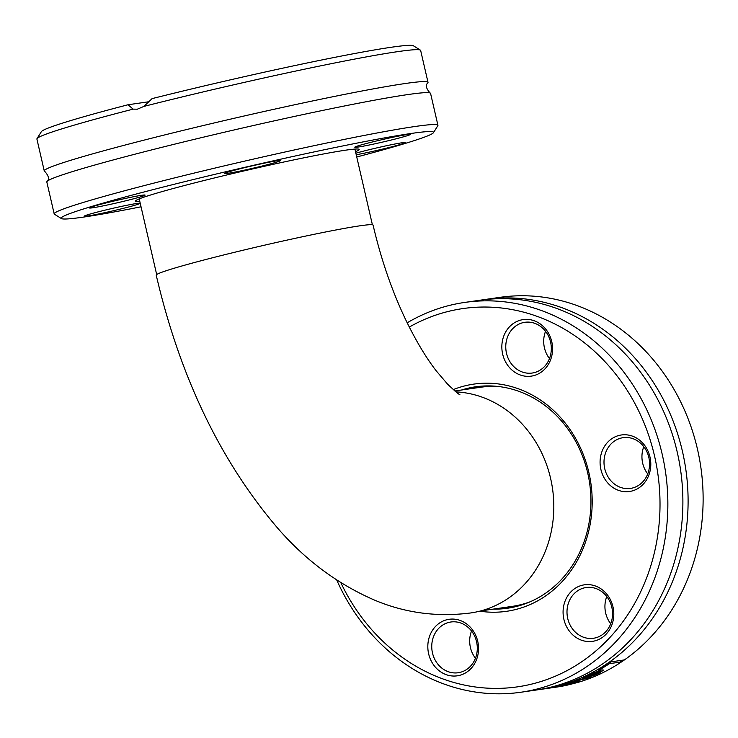<?xml version="1.0" encoding="UTF-8"?>
<svg xmlns="http://www.w3.org/2000/svg" width="738" height="738" viewBox="0 0 738 738"><rect width="100%" height="100%" fill="white"/><g stroke="black" fill="none" stroke-linecap="round" stroke-linejoin="round"><path stroke-width="1.11" d="M355.522 151.668A114.777 5 167 0 0 359.037 149.27A114.777 5 167 0 0 194.74 182.867A114.777 5 167 0 0 135.589 200.856A114.777 5 167 0 0 139.805 201.465M141.032 206.797A191.096 8.33 -13 0 1 61.429 218.577A191.096 8.33 -13 0 1 159.74 187.922A191.096 8.33 -13 0 1 433.464 132.683A191.096 8.33 -13 0 1 356.749 156.991M356.233 154.74A28.551 1.245 167 0 0 362.745 153.495A28.551 1.245 167 0 0 391.61 146.862A28.551 1.245 167 0 0 405.236 142.554A28.551 1.245 167 0 0 386.057 145.829A28.551 1.245 167 0 0 355.873 153.19M280.32 160.69A28.551 1.245 167 0 0 280.302 160.589A28.551 1.245 167 0 0 252.239 165.838A28.551 1.245 167 0 0 224.721 173.421A28.551 1.245 167 0 0 251.584 168.55A28.551 1.245 167 0 0 280.32 160.69M99.03 211.64A28.551 1.245 167 0 0 84.317 216.114A28.551 1.245 167 0 0 112.397 210.967A28.551 1.245 167 0 0 139.897 203.282A28.551 1.245 167 0 0 99.03 211.64M131.982 197.055A28.551 1.245 167 0 0 104.187 203.42A28.551 1.245 167 0 0 89.473 207.895A28.551 1.245 167 0 0 117.554 202.738A28.551 1.245 167 0 0 145.054 195.063A28.551 1.245 167 0 0 131.982 197.055M395.706 138.91A28.551 1.245 167 0 0 410.393 134.334A28.551 1.245 167 0 0 382.33 139.593A28.551 1.245 167 0 0 354.812 147.166A28.551 1.245 167 0 0 395.706 138.91M433.464 132.683L437.828 125.718A196.917 8.588 167 0 0 437.929 125.312A196.917 8.588 167 0 0 155.755 182.637A196.917 8.588 167 0 0 54.188 213.9A196.917 8.588 167 0 0 54.446 214.223L61.429 218.577M54.188 213.9L46.817 182A196.917 8.588 -13 0 1 47.057 181.41A196.917 8.588 -13 0 1 148.393 150.737A196.917 8.588 -13 0 1 430.088 92.979A196.917 8.588 -13 0 1 430.568 93.403L437.929 125.312M133.126 109.141L128.052 104.75A191.096 8.33 167 0 0 41.365 131.668L37.001 138.633A196.917 8.588 -13 0 1 133.126 109.141L137.342 109.187L143.919 106.392A196.917 8.588 -13 0 1 420.383 50.119A196.917 8.588 -13 0 1 420.651 50.442L428.012 82.352A196.917 8.588 -13 0 1 427.772 82.942C425.291 85.091 426.066 88.431 430.088 92.979M47.057 181.41C49.538 179.26 48.763 175.912 44.741 171.373A196.917 8.588 -13 0 1 44.262 170.948L36.9 139.039A196.917 8.588 -13 0 1 37.001 138.633M44.262 170.948A196.917 8.588 -13 0 1 145.838 139.676A196.917 8.588 -13 0 1 428.012 82.352M420.383 50.119L413.4 45.774A191.096 8.33 167 0 0 152.093 98.615L143.919 106.392M128.052 104.75L149.546 101.65M461.601 389.996A111.862 99.132 81.8 0 1 466.398 388.631A111.862 99.132 81.8 0 1 475.558 386.804A111.862 99.132 81.8 0 1 588.786 478.159A111.862 99.132 81.8 0 1 516.674 606.405A111.862 99.132 81.8 0 1 507.513 608.232A111.862 99.132 81.8 0 1 493.215 609.118M479.774 611.165A114.777 101.715 -98.2 0 0 591.894 492.855A114.777 101.715 -98.2 0 0 464.405 385.983A114.777 101.715 -98.2 0 0 453.252 389.609M409.295 327.054A191.096 169.353 81.8 0 1 447.246 311.694A191.096 169.353 81.8 0 1 650.538 441.084A191.096 169.353 81.8 0 1 558.804 674.67A191.096 169.353 81.8 0 1 340.836 582.66M570.391 632.401A28.551 25.295 -98.2 0 0 612.9 621.562A28.551 25.295 -98.2 0 0 582.024 585.299A28.551 25.295 -98.2 0 0 570.391 632.401M551.673 356.343A28.551 25.295 -98.2 0 0 520.788 320.071A28.551 25.295 -98.2 0 0 509.155 367.173A28.551 25.295 -98.2 0 0 551.673 356.343M631.857 491.028A28.551 25.295 -98.2 0 0 643.49 443.925A28.551 25.295 -98.2 0 0 600.981 454.765A28.551 25.295 -98.2 0 0 631.857 491.028M428.723 639.08A28.551 25.295 -98.2 0 0 459.608 675.353A28.551 25.295 -98.2 0 0 471.241 628.25A28.551 25.295 -98.2 0 0 428.723 639.08M509.884 607.854A111.862 99.132 81.8 0 1 497.975 608.435M466.351 389.313A111.862 99.132 81.8 0 1 471.148 387.939A111.862 99.132 81.8 0 1 477.938 386.491M336.74 580.031A196.917 174.509 -98.2 0 0 520.991 692.226A196.917 174.509 -98.2 0 0 537.126 689.015A196.917 174.509 -98.2 0 0 664.071 463.252A196.917 174.509 -98.2 0 0 464.746 302.423A196.917 174.509 -98.2 0 0 448.612 305.633A196.917 174.509 -98.2 0 0 407.182 322.81M464.746 302.423L479.774 300.255A196.917 174.509 81.8 0 1 679.098 461.075A196.917 174.509 81.8 0 1 552.153 686.847A196.917 174.509 81.8 0 1 536.019 690.058L520.991 692.226M482.375 299.905A196.917 174.509 81.8 0 1 484.977 299.508L500.004 297.34A196.917 174.509 81.8 0 1 698.738 455.078A196.917 174.509 81.8 0 1 577.762 682.456L566.969 685.205A196.917 174.509 81.8 0 1 556.258 687.143L545.502 688.665A196.917 174.509 -98.2 0 0 549.017 688.047L570.188 684.394A196.917 174.509 81.8 0 1 566.747 685.196L549.33 688M568.435 684.495A196.917 174.509 81.8 0 1 567.319 684.781L562.273 684.965A196.917 174.509 -98.2 0 0 565.059 684.154L576.821 681.718L573.694 681.285A196.917 174.509 -98.2 0 0 576.415 680.27L590.511 677.078A196.917 174.509 81.8 0 1 587.457 678.323L576.895 680.593L580.169 681.008A196.917 174.509 81.8 0 1 577.697 681.829L565.917 684.227L570.382 683.988A196.917 174.509 81.8 0 1 568.435 684.495M484.977 299.508A196.917 174.509 81.8 0 1 684.31 460.327A196.917 174.509 81.8 0 1 557.356 686.1A196.917 174.509 81.8 0 1 541.231 689.31A196.917 174.509 81.8 0 1 538.62 689.661M597.965 670.039A196.917 174.509 -98.2 0 0 610.833 661.885L623.656 660.03A196.917 174.509 81.8 0 1 620.732 662.032L609.422 663.665A196.917 174.509 81.8 0 1 599.477 669.818L597.965 670.039M588.195 675.095L601.756 669.901L603.518 670.086L599.007 673.296L592.955 675.787L586.848 677.235A196.917 174.509 -98.2 0 0 598.749 671.497L589.644 674.873L585.05 677.355A196.917 174.509 81.8 0 1 584.874 677.429L583.112 677.687L588.195 675.095M598.749 671.497L598.555 670.676M584.874 677.429L584.736 676.829M585.05 677.355L584.902 676.746M586.535 676.469L586.415 675.962M600.511 671.783L599.985 671.322A196.917 174.509 81.8 0 1 590.926 675.796L600.511 671.783L599.754 670.325M587.457 678.323L587.337 677.807M576.821 681.718L576.479 680.251M577.697 681.829L577.43 680.676M567.319 684.781L567.181 684.172M620.732 662.032L620.381 660.501M599.477 669.818L599.348 669.237M609.422 663.665L609.265 662.964M432.56 639.754A25.636 22.721 81.8 0 1 450.863 621.996A25.636 22.721 81.8 0 1 477.006 644.117A25.636 22.721 81.8 0 1 458.187 672.742A25.636 22.721 81.8 0 1 432.56 639.754M471.527 631.008A25.636 22.721 -98.2 0 0 470.493 634.283A25.636 22.721 -98.2 0 0 475.456 658.25M573.564 630.234A25.636 22.721 81.8 0 1 568.112 604.136A25.636 22.721 81.8 0 1 586.11 587.522A25.636 22.721 81.8 0 1 612.254 609.643A25.636 22.721 81.8 0 1 593.435 638.269A25.636 22.721 81.8 0 1 573.564 630.234M606.774 596.535A25.636 22.721 -98.2 0 0 610.704 623.776M632.54 488.002A25.636 22.721 81.8 0 1 630.437 488.418A25.636 22.721 81.8 0 1 604.293 466.287A25.636 22.721 81.8 0 1 623.121 437.671A25.636 22.721 81.8 0 1 649.071 458.612A25.636 22.721 81.8 0 1 632.54 488.002M643.785 446.684A25.636 22.721 -98.2 0 0 647.715 473.934M550.511 355.282A25.636 22.721 81.8 0 1 532.199 373.041A25.636 22.721 81.8 0 1 506.056 350.919A25.636 22.721 81.8 0 1 524.875 322.303A25.636 22.721 81.8 0 1 550.511 355.282M545.539 331.307A25.636 22.721 -98.2 0 0 544.506 334.582A25.636 22.721 -98.2 0 0 549.478 358.557M530.401 601.682A110.691 98.099 81.8 0 1 512.098 606.396L480.715 610.916M454.848 390.974L480.475 387.275A110.691 98.099 81.8 0 1 499.368 386.62M455.973 391.878A111.281 98.615 81.8 0 1 553.537 498.224A111.281 98.615 81.8 0 1 470.826 612.937C436.988 617.291 404.71 612.937 373.981 599.874C337.441 583.906 305.431 560.096 277.922 528.445C220.533 461.324 179.961 376.897 156.225 275.173A111.281 4.852 167 0 1 263.558 245.413A111.281 4.852 167 0 1 373.077 225.108C381.177 259.73 392.164 291.519 406.048 320.467C416.084 341.057 426.177 357.893 436.324 370.965L447.625 384.203C455.318 391.472 459.405 394.931 459.875 394.581M372.395 224.758L354.923 149.085M156.677 274.554L139.214 198.891M541.231 689.31L546.95 688.48M600.677 671.451L600.381 670.159"/></g></svg>
